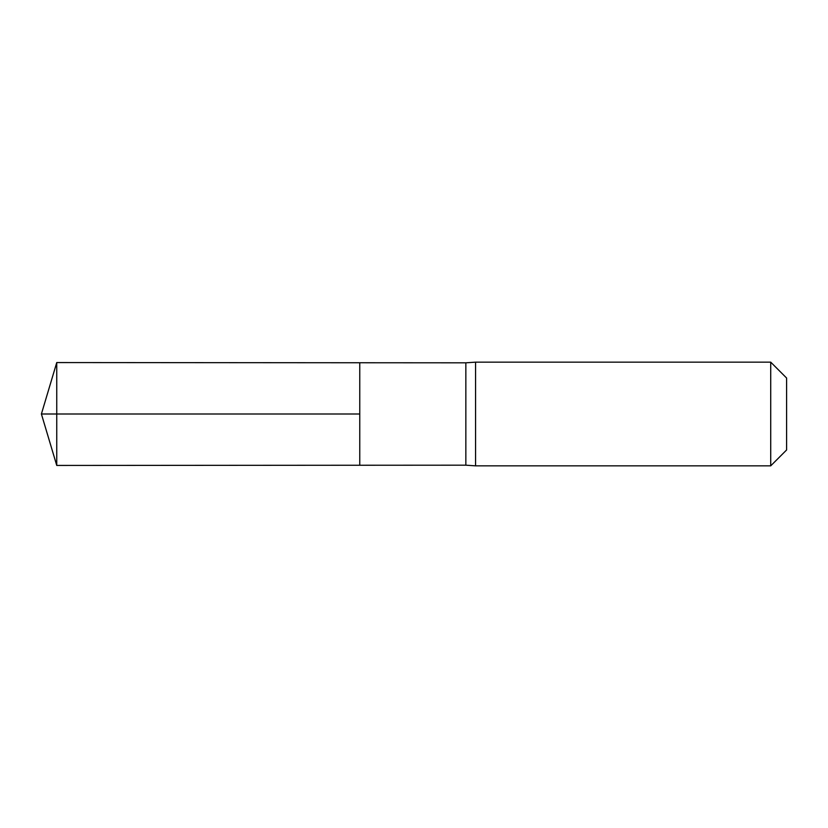 <?xml version="1.0" encoding="UTF-8"?>
<svg xmlns="http://www.w3.org/2000/svg" width="828" height="828" viewBox="0 0 828 828"><rect width="100%" height="100%" fill="white"/><g stroke="black" fill="none" stroke-linecap="round" stroke-linejoin="round"><path stroke-width="1.24" d="M465.843 414L465.843 465.181L359.766 465.243L359.766 362.757L56.749 362.56L56.749 465.439L359.766 465.243L359.766 362.757L465.843 362.819L465.843 414M465.843 465.181L475.562 465.843L475.562 362.157L465.843 362.819M770.723 362.157L770.723 465.843L786.6 449.966L786.6 378.034L770.723 362.157L475.562 362.157M56.749 465.439L41.4 414L359.766 414L56.749 414M770.723 465.843L475.562 465.843M41.4 414L56.749 362.56"/></g></svg>
